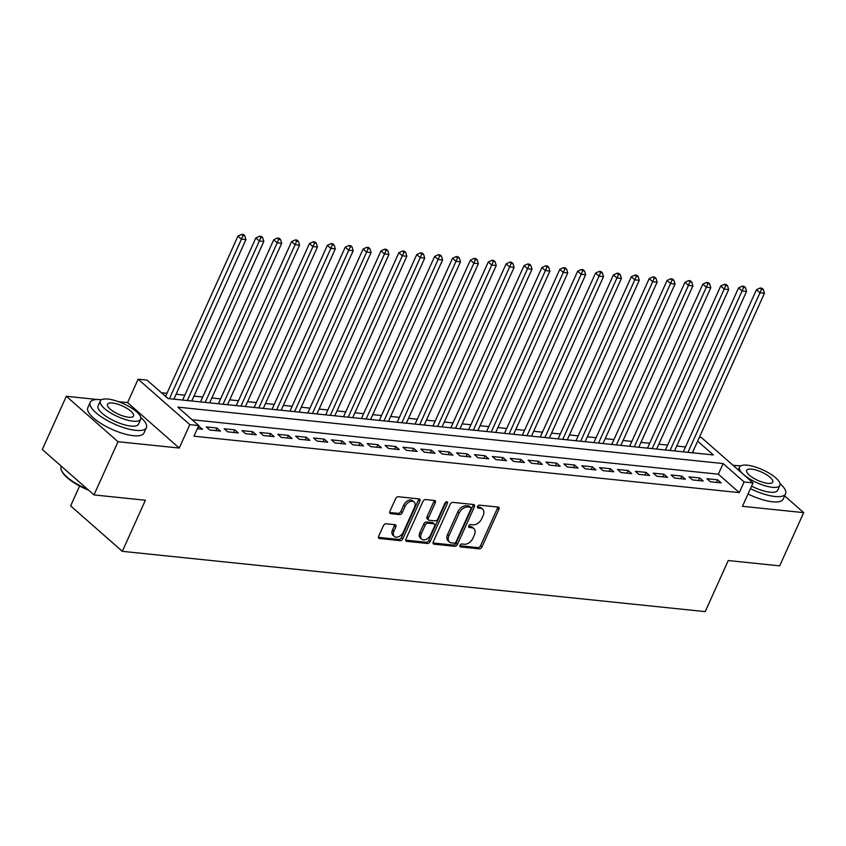 <?xml version="1.0" encoding="UTF-8"?>
<svg xmlns="http://www.w3.org/2000/svg" width="846" height="846" viewBox="0 0 846 846"><rect width="100%" height="100%" fill="white"/><g stroke="black" fill="none" stroke-linecap="round" stroke-linejoin="round"><path stroke-width="1.27" d="M460.023 545.332A1.692 1.11 131.3 0 0 460.139 546.728A1.692 1.11 131.3 0 0 460.594 546.918L479.238 548.843A2.422 1.586 131.3 0 0 481.945 546.939L498.918 509.334A2.422 1.586 131.3 0 0 498.759 507.336A2.422 1.586 131.3 0 0 498.104 507.061L479.46 505.136A1.692 1.11 131.3 0 0 477.578 506.468A1.692 1.11 131.3 0 0 477.683 507.864A1.692 1.11 131.3 0 0 478.138 508.055L480.549 508.309A7.741 5.076 131.3 0 1 482.643 509.176A7.741 5.076 131.3 0 1 483.151 515.574L481.734 518.704A7.741 5.076 131.3 0 1 473.104 524.816L470.693 524.562A1.692 1.11 131.3 0 0 468.8 525.895A1.692 1.11 131.3 0 0 468.906 527.301A1.692 1.11 131.3 0 0 469.371 527.492L471.782 527.735A7.741 5.076 131.3 0 1 473.876 528.613A7.741 5.076 131.3 0 1 474.373 535L472.967 538.141A7.741 5.076 131.3 0 1 464.327 544.242L461.916 543.989A1.692 1.11 131.3 0 0 460.023 545.332M386.125 523.801A2.422 1.586 131.3 0 0 383.418 525.704L378.659 536.258A2.422 1.586 131.3 0 0 378.818 538.257A2.422 1.586 131.3 0 0 379.473 538.521L400.179 540.668A2.422 1.586 131.3 0 0 402.876 538.765L419.859 501.149A2.422 1.586 131.3 0 0 419.701 499.151A2.422 1.586 131.3 0 0 419.045 498.886L398.339 496.739A2.422 1.586 131.3 0 0 395.642 498.643L389.879 511.396A2.422 1.586 131.3 0 0 390.038 513.395A2.422 1.586 131.3 0 0 390.693 513.659L399.555 514.58A2.422 1.586 131.3 0 0 402.252 512.676L405.107 506.352A6.472 4.241 131.3 0 1 414.075 501.974A6.472 4.241 131.3 0 1 414.498 507.325L403.32 532.081A6.472 4.241 131.3 0 1 394.352 536.459A6.472 4.241 131.3 0 1 393.929 531.108L395.791 526.984A2.422 1.586 131.3 0 0 395.632 524.985A2.422 1.586 131.3 0 0 394.987 524.71L386.125 523.801M93.98 494.921L42.3 449.501L66.326 396.288L118.006 441.707L93.98 494.921L145.385 500.24L122.321 551.328L705.204 611.616L728.269 560.538L779.674 565.858L803.7 512.644L742.46 506.31L753.035 482.897L744.089 481.966L739.288 492.615L193.956 436.198L198.757 425.559L189.821 424.629L138.141 379.209L147.077 380.129L168.026 398.551L713.358 454.958L697.654 441.157M118.006 441.707L179.246 448.042L189.821 424.629M433.237 541.905A2.422 1.586 131.3 0 0 433.395 543.904A2.422 1.586 131.3 0 0 434.051 544.168L454.757 546.315A2.422 1.586 131.3 0 0 457.453 544.401L474.437 506.796A2.422 1.586 131.3 0 0 474.278 504.798A2.422 1.586 131.3 0 0 473.623 504.533L452.917 502.387A2.422 1.586 131.3 0 0 450.22 504.29L433.237 541.905M427.473 543.492L406.757 541.345A2.422 1.586 131.3 0 1 406.112 541.08A2.422 1.586 131.3 0 1 405.953 539.082L422.926 501.467A2.422 1.586 131.3 0 1 425.623 499.563L434.484 500.483A2.422 1.586 131.3 0 1 435.14 500.747A2.422 1.586 131.3 0 1 435.299 502.746L428.414 518.006A2.422 1.586 131.3 0 0 428.573 520.004A2.422 1.586 131.3 0 0 429.229 520.269L435.108 520.882A2.422 1.586 131.3 0 0 437.805 518.979L444.975 503.095A1.692 1.11 131.3 0 1 447.323 501.953A1.692 1.11 131.3 0 1 447.428 503.349L430.17 541.588A2.422 1.586 131.3 0 1 427.473 543.492L426.077 542.265L405.71 540.16M803.7 512.644L784.633 495.883M710.386 481.765L721.12 482.876L717.62 479.809L706.896 478.699L710.386 481.765M692.504 479.915L703.238 481.025L699.748 477.958L689.014 476.848L692.504 479.915M674.632 478.075L685.355 479.174L681.865 476.108L671.132 474.997L674.632 478.075M656.75 476.224L667.473 477.334L663.983 474.257L653.26 473.147L656.75 476.224M638.867 474.373L649.601 475.484L646.101 472.406L635.378 471.307L638.867 474.373M620.985 472.523L631.719 473.633L628.229 470.566L617.495 469.456L620.985 472.523M603.113 470.672L613.836 471.782L610.347 468.716L599.613 467.605L603.113 470.672M585.231 468.821L595.954 469.932L592.464 466.865L581.741 465.755L585.231 468.821M567.349 466.971L578.072 468.081L574.582 465.014L563.859 463.904L567.349 466.971M549.466 465.12L560.2 466.231L556.7 463.164L545.977 462.053L549.466 465.12M531.595 463.27L542.318 464.38L538.828 461.313L528.094 460.203L531.595 463.27M513.712 461.419L524.435 462.529L520.946 459.463L510.223 458.352L513.712 461.419M495.83 459.579L506.553 460.679L503.063 457.612L492.34 456.502L495.83 459.579M477.948 457.728L488.681 458.839L485.181 455.761L474.458 454.651L477.948 457.728M460.065 455.878L470.799 456.988L467.309 453.911L456.576 452.8L460.065 455.878M442.194 454.027L452.917 455.137L449.427 452.071L438.693 450.96L442.194 454.027M424.311 452.176L435.034 453.287L431.545 450.22L420.822 449.11L424.311 452.176M406.429 450.326L417.163 451.436L413.662 448.369L402.939 447.259L406.429 450.326M388.547 448.475L399.28 449.586L395.791 446.519L385.057 445.408L388.547 448.475M370.675 446.625L381.398 447.735L377.908 444.668L367.175 443.558L370.675 446.625M352.793 444.774L363.516 445.884L360.026 442.818L349.303 441.707L352.793 444.774M334.91 442.923L345.644 444.034L342.144 440.967L331.421 439.857L334.91 442.923M317.028 441.073L327.762 442.183L324.272 439.116L313.538 438.006L317.028 441.073M299.156 439.233L309.879 440.343L306.389 437.266L295.656 436.155L299.156 439.233M281.274 437.382L291.997 438.492L288.507 435.415L277.784 434.305L281.274 437.382M263.392 435.531L274.125 436.642L270.625 433.564L259.902 432.465L263.392 435.531M245.509 433.681L256.243 434.791L252.753 431.724L242.019 430.614L245.509 433.681M227.637 431.83L238.361 432.941L234.871 429.874L224.137 428.763L227.637 431.83M209.755 429.98L220.478 431.09L216.988 428.023L206.265 426.913L209.755 429.98M739.288 492.615L718.339 474.194L192.169 419.764M197.34 428.7L202.606 429.239L198.514 426.109M685.472 446.974L676.726 446.064M667.589 445.123L658.844 444.213M649.717 443.272L640.961 442.363M631.835 441.422L623.09 440.512M613.953 439.571L605.207 438.662M596.07 437.72L587.325 436.811M578.199 435.87L569.443 434.971M560.316 434.019L551.56 433.12M542.434 432.169L533.689 431.27M524.552 430.318L515.806 429.419M506.68 428.467L497.924 427.568M488.798 426.627L480.042 425.718M470.915 424.777L462.17 423.867M453.033 422.926L444.287 422.017M435.161 421.075L426.405 420.166M417.279 419.225L408.523 418.315M399.397 417.374L390.651 416.465M381.514 415.523L372.769 414.625M363.643 413.673L354.886 412.774M345.76 411.822L337.004 410.923M327.878 409.972L319.132 409.073M309.996 408.132L301.25 407.222M292.124 406.281L283.368 405.371M274.241 404.43L265.485 403.521M256.359 402.58L247.614 401.67M238.477 400.729L229.731 399.82M220.595 398.878L211.849 397.969M202.723 397.028L193.967 396.129M184.84 395.177L176.095 394.278M166.958 393.327L161.438 392.756M694.185 452.98L692.853 451.796M79.619 486.016L70.641 505.897L122.321 551.328M179.246 448.042L127.566 402.622L118.514 401.681M97.396 399.502L66.326 396.288M127.566 402.622L138.141 379.209M699.409 437.266L701.345 437.467L753.035 482.897M736.591 465.628L732.953 465.247M744.089 481.966L723.14 463.555L177.808 407.138L198.757 425.559M718.339 474.194L723.14 463.555M717.62 479.809L716.456 482.4M699.748 477.958L698.574 480.549M681.865 476.108L680.692 478.699M663.983 474.257L662.82 476.848M646.101 472.406L644.938 474.997M628.229 470.566L627.055 473.147M610.347 468.716L609.173 471.296M592.464 466.865L591.301 469.445M574.582 465.014L573.419 467.595M556.7 463.164L555.536 465.755M538.828 461.313L537.654 463.904M520.946 459.463L519.782 462.053M503.063 457.612L501.9 460.203M485.181 455.761L484.018 458.352M467.309 453.911L466.135 456.502M449.427 452.071L448.253 454.651M431.545 450.22L430.381 452.8M413.662 448.369L412.499 450.95M395.791 446.519L394.617 449.099M377.908 444.668L376.734 447.259M360.026 442.818L358.863 445.408M342.144 440.967L340.98 443.558M324.272 439.116L323.098 441.707M306.389 437.266L305.216 439.857M288.507 435.415L287.344 438.006M270.625 433.564L269.462 436.155M252.753 431.724L251.579 434.305M234.871 429.874L233.697 432.454M216.988 428.023L215.825 430.603M199.106 426.173L197.943 428.753M473.876 528.613L472.47 527.386A7.741 5.076 131.3 0 0 470.387 526.508L471.782 527.735M468.663 526.328L470.387 526.508M482.643 509.176L481.247 507.949A7.741 5.076 131.3 0 0 479.153 507.082L480.549 508.309M477.43 506.902L479.153 507.082M459.886 545.765L477.842 547.616A2.422 1.586 131.3 0 0 480.539 545.712L497.522 508.108A2.422 1.586 131.3 0 0 497.755 507.029M433.004 542.984L453.361 545.088A2.422 1.586 131.3 0 0 456.057 543.174L473.041 505.57A2.422 1.586 131.3 0 0 473.274 504.491M454.154 543.185A1.692 1.11 131.3 0 0 456.036 541.852L470.947 508.848A1.692 1.11 131.3 0 0 470.831 507.441A1.692 1.11 131.3 0 0 470.376 507.251L467.827 506.987A7.741 5.076 131.3 0 0 459.198 513.099L449.004 535.655A7.741 5.076 131.3 0 0 449.512 542.053A7.741 5.076 131.3 0 0 451.605 542.931L454.154 543.185M470.831 507.441L469.435 506.215A1.692 1.11 131.3 0 0 468.98 506.024L470.376 507.251M449.512 542.053L448.116 540.827A7.741 5.076 131.3 0 1 447.608 534.429L457.802 511.872A7.741 5.076 131.3 0 1 466.432 505.76L468.98 506.024M428.573 520.004L427.177 518.778A2.422 1.586 131.3 0 1 427.019 516.779L433.903 501.519A2.422 1.586 131.3 0 0 434.135 500.441M426.077 542.265A2.422 1.586 131.3 0 0 428.774 540.351L446.032 502.122A1.692 1.11 131.3 0 0 446.117 501.911M421.266 533.826A6.472 4.241 131.3 0 0 421.689 539.177A6.472 4.241 131.3 0 0 430.656 534.799L434.601 526.075A2.422 1.586 131.3 0 0 434.442 524.076A2.422 1.586 131.3 0 0 433.787 523.811L427.907 523.198A2.422 1.586 131.3 0 0 425.21 525.102L421.266 533.826L419.87 532.599A6.472 4.241 131.3 0 0 420.293 537.95L421.689 539.177M434.442 524.076L433.046 522.849A2.422 1.586 131.3 0 0 432.391 522.574L433.787 523.811M419.87 532.599L423.814 523.875A2.422 1.586 131.3 0 1 426.511 521.971L432.391 522.574M394.352 536.459L392.956 535.232A6.472 4.241 131.3 0 1 392.533 529.882L394.395 525.757A2.422 1.586 131.3 0 0 394.638 524.679M414.075 501.974L412.679 500.747A6.472 4.241 131.3 0 0 403.711 505.125L405.107 506.352M389.646 512.475L398.159 513.353A2.422 1.586 131.3 0 0 400.856 511.449L403.711 505.125M378.426 537.337L398.783 539.441A2.422 1.586 131.3 0 0 401.48 537.527L418.463 499.923A2.422 1.586 131.3 0 0 418.696 498.844M692.398 452.79L764.435 293.255L759.962 292.79L756.472 289.723L683.272 451.849M761.506 289.247L763.293 289.427L761.897 288.2L760.11 288.021L761.506 289.247L759.962 292.79L687.935 452.335M763.293 289.427L764.435 293.255M756.472 289.723L760.11 288.021M750.423 488.66A30.805 9.824 24.3 0 0 774.957 496.486A30.805 9.824 24.3 0 0 785.574 493.821A30.805 9.824 24.3 0 0 780.044 483.626M740.726 465.871A30.805 9.824 24.3 0 0 740.038 465.797A30.805 9.824 24.3 0 0 733.683 465.882M748.023 493.99A30.805 9.824 24.3 0 0 772.557 501.805A30.805 9.824 24.3 0 0 783.163 499.14L785.574 493.821M779.917 485.371A22.176 7.075 24.3 0 0 769.945 473.665A22.176 7.075 24.3 0 0 747.134 465.194A22.176 7.075 24.3 0 0 739.499 467.119A22.176 7.075 24.3 0 0 749.471 478.825A22.176 7.075 24.3 0 0 772.282 487.296A22.176 7.075 24.3 0 0 779.917 485.371L777.707 490.268A22.176 7.075 -155.7 0 1 770.072 492.192A22.176 7.075 -155.7 0 1 751.565 486.133M751.608 469.128A14.287 4.558 24.3 0 0 746.68 470.365A14.287 4.558 24.3 0 0 753.109 477.905A14.287 4.558 24.3 0 0 767.808 483.362A14.287 4.558 24.3 0 0 772.736 482.125A14.287 4.558 24.3 0 0 766.307 474.585A14.287 4.558 24.3 0 0 751.608 469.128M101.52 399.746A30.805 9.824 24.3 0 0 100.833 399.672A30.805 9.824 24.3 0 0 90.226 402.347A30.805 9.824 24.3 0 0 104.069 418.601A30.805 9.824 24.3 0 0 135.762 430.36A30.805 9.824 24.3 0 0 146.369 427.695A30.805 9.824 24.3 0 0 140.838 417.501M90.226 402.347L87.825 407.666A30.805 9.824 24.3 0 0 101.668 423.92A30.805 9.824 24.3 0 0 133.351 435.679A30.805 9.824 24.3 0 0 143.968 433.015L146.369 427.695M140.722 419.246L138.511 424.142A22.176 7.075 -155.7 0 1 130.866 426.067A22.176 7.075 -155.7 0 1 108.055 417.596A22.176 7.075 -155.7 0 1 98.083 405.89L100.293 400.993A22.176 7.075 24.3 0 0 110.266 412.7A22.176 7.075 24.3 0 0 133.076 421.171A22.176 7.075 24.3 0 0 140.722 419.246A22.176 7.075 24.3 0 0 130.749 407.55A22.176 7.075 24.3 0 0 107.939 399.069A22.176 7.075 24.3 0 0 100.293 400.993M112.402 403.003A14.287 4.558 24.3 0 0 107.484 404.24A14.287 4.558 24.3 0 0 113.903 411.78A14.287 4.558 24.3 0 0 128.613 417.247A14.287 4.558 24.3 0 0 133.531 415.999A14.287 4.558 24.3 0 0 127.101 408.459A14.287 4.558 24.3 0 0 112.402 403.003M61.367 466.252L61.198 466.622A30.805 9.824 24.3 0 0 61.472 470.376A30.805 9.824 24.3 0 0 87.54 489.263M88.619 490.204A30.065 9.592 -155.7 0 1 61.853 471.233L61.472 470.376M674.516 450.939L746.553 291.405L742.079 290.95L738.59 287.873L665.39 449.998M743.623 287.397L745.411 287.577L744.015 286.35L742.228 286.17L743.623 287.397L742.079 290.95L670.053 450.484M745.411 287.577L746.553 291.405M738.59 287.873L742.228 286.17M656.644 449.089L728.67 289.554L724.208 289.099L720.707 286.022L647.507 448.147M725.752 285.546L727.539 285.737L726.143 284.499L724.345 284.319L725.752 285.546L724.208 289.099L652.171 448.634M727.539 285.737L728.67 289.554M720.707 286.022L724.345 284.319M638.762 447.248L710.799 287.703L706.325 287.249L702.836 284.182L629.636 446.297M707.869 283.696L709.657 283.886L708.261 282.659L706.473 282.469L707.869 283.696L706.325 287.249L634.288 446.783M709.657 283.886L710.799 287.703M702.836 284.182L706.473 282.469M620.879 445.398L692.916 285.863L688.443 285.398L684.953 282.331L611.753 444.446M689.987 281.845L691.774 282.035L690.378 280.809L688.591 280.618L689.987 281.845L688.443 285.398L616.406 444.933M691.774 282.035L692.916 285.863M684.953 282.331L688.591 280.618M602.997 443.547L675.034 284.013L670.561 283.547L667.071 280.481L593.871 442.595M672.105 279.994L673.892 280.185L672.496 278.958L670.709 278.768L672.105 279.994L670.561 283.547L598.534 443.082M673.892 280.185L675.034 284.013M667.071 280.481L670.709 278.768M585.125 441.697L657.152 282.162L652.689 281.697L649.189 278.63L575.989 440.755M654.222 278.144L656.02 278.334L654.614 277.107L652.826 276.917L654.222 278.144L652.689 281.697L580.652 441.231M656.02 278.334L657.152 282.162M649.189 278.63L652.826 276.917M567.243 439.846L639.28 280.312L634.807 279.846L631.317 276.779L558.117 438.905M636.351 276.304L638.138 276.483L636.742 275.257L634.955 275.066L636.351 276.304L634.807 279.846L562.77 439.381M638.138 276.483L639.28 280.312M631.317 276.779L634.955 275.066M549.361 437.995L621.398 278.461L616.924 277.996L613.435 274.929L540.234 437.054M618.468 274.453L620.255 274.633L618.86 273.406L617.072 273.226L618.468 274.453L616.924 277.996L544.887 437.53M620.255 274.633L621.398 278.461M613.435 274.929L617.072 273.226M531.478 436.145L603.515 276.61L599.042 276.145L595.552 273.078L522.352 435.204M600.586 272.602L602.373 272.782L600.977 271.555L599.19 271.376L600.586 272.602L599.042 276.145L527.016 435.679M602.373 272.782L603.515 276.61M595.552 273.078L599.19 271.376M513.607 434.294L585.633 274.76L581.17 274.294L577.67 271.228L504.47 433.353M582.704 270.752L584.501 270.932L583.095 269.705L581.308 269.525L582.704 270.752L581.17 274.294L509.133 433.839M584.501 270.932L585.633 274.76M577.67 271.228L581.308 269.525M495.724 432.443L567.761 272.909L563.288 272.454L559.798 269.377L486.598 431.502M564.832 268.901L566.619 269.081L565.223 267.854L563.436 267.674L564.832 268.901L563.288 272.454L491.251 431.989M566.619 269.081L567.761 272.909M559.798 269.377L563.436 267.674M477.842 430.593L549.879 271.058L545.406 270.604L541.916 267.526L468.716 429.652M546.95 267.05L548.737 267.23L547.341 266.004L545.554 265.824L546.95 267.05L545.406 270.604L473.369 430.138M548.737 267.23L549.879 271.058M541.916 267.526L545.554 265.824M459.96 428.753L531.997 269.208L527.523 268.753L524.034 265.676L450.833 427.801M529.067 265.2L530.854 265.39L529.459 264.153L527.671 263.973L529.067 265.2L527.523 268.753L455.497 428.288M530.854 265.39L531.997 269.208M524.034 265.676L527.671 263.973M442.088 426.902L514.114 267.368L509.652 266.902L506.151 263.836L432.951 425.95M511.185 263.349L512.983 263.54L511.576 262.313L509.789 262.123L511.185 263.349L509.652 266.902L437.615 426.437M512.983 263.54L514.114 267.368M506.151 263.836L509.789 262.123M424.206 425.052L496.232 265.517L491.769 265.052L488.279 261.985L415.069 424.1M493.313 261.499L495.1 261.689L493.704 260.462L491.917 260.272L493.313 261.499L491.769 265.052L419.732 424.586M495.1 261.689L496.232 265.517M488.279 261.985L491.917 260.272M406.323 423.201L478.36 263.666L473.887 263.201L470.397 260.134L397.197 422.249M475.431 259.648L477.218 259.838L475.822 258.612L474.035 258.421L475.431 259.648L473.887 263.201L401.85 422.736M477.218 259.838L478.36 263.666M470.397 260.134L474.035 258.421M388.441 421.35L460.478 261.816L456.005 261.351L452.515 258.284L379.315 420.409M457.549 257.797L459.336 257.988L457.94 256.761L456.153 256.571L457.549 257.797L456.005 261.351L383.978 420.885M459.336 257.988L460.478 261.816M452.515 258.284L456.153 256.571M370.569 419.5L442.595 259.965L438.133 259.5L434.633 256.433L361.432 418.559M439.666 255.957L441.453 256.137L440.057 254.91L438.27 254.72L439.666 255.957L438.133 259.5L366.096 419.034M441.453 256.137L442.595 259.965M434.633 256.433L438.27 254.72M352.687 417.649L424.713 258.115L420.251 257.649L416.761 254.583L343.55 416.708M421.794 254.107L423.582 254.286L422.186 253.06L420.399 252.88L421.794 254.107L420.251 257.649L348.214 417.184M423.582 254.286L424.713 258.115M416.761 254.583L420.399 252.88M334.805 415.798L406.841 256.264L402.368 255.799L398.878 252.732L325.678 414.857M403.912 252.256L405.699 252.436L404.303 251.209L402.516 251.029L403.912 252.256L402.368 255.799L330.331 415.333M405.699 252.436L406.841 256.264M398.878 252.732L402.516 251.029M316.922 413.948L388.959 254.413L384.486 253.948L380.996 250.881L307.796 413.007M386.03 250.405L387.817 250.585L386.421 249.359L384.634 249.179L386.03 250.405L384.486 253.948L312.46 413.493M387.817 250.585L388.959 254.413M380.996 250.881L384.634 249.179M299.05 412.097L371.077 252.563L366.604 252.108L363.114 249.031L289.914 411.156M368.147 248.555L369.935 248.735L368.539 247.508L366.752 247.328L368.147 248.555L366.604 252.108L294.577 411.642M369.935 248.735L371.077 252.563M363.114 249.031L366.752 247.328M281.168 410.247L353.194 250.712L348.732 250.257L345.242 247.18L272.031 409.305M350.276 246.704L352.063 246.895L350.667 245.657L348.88 245.477L350.276 246.704L348.732 250.257L276.695 409.792M352.063 246.895L353.194 250.712M345.242 247.18L348.88 245.477M263.286 408.407L335.323 248.861L330.849 248.407L327.36 245.34L254.16 407.455M332.393 244.854L334.181 245.044L332.785 243.817L330.998 243.627L332.393 244.854L330.849 248.407L258.813 407.941M334.181 245.044L335.323 248.861M327.36 245.34L330.998 243.627M245.403 406.556L317.44 247.021L312.967 246.556L309.477 243.489L236.277 405.604M314.511 243.003L316.298 243.193L314.902 241.967L313.115 241.776L314.511 243.003L312.967 246.556L240.941 406.091M316.298 243.193L317.44 247.021M309.477 243.489L313.115 241.776M227.532 404.705L299.558 245.171L295.085 244.706L291.595 241.639L218.395 403.754M296.629 241.152L298.416 241.343L297.02 240.116L295.233 239.926L296.629 241.152L295.085 244.706L223.058 404.24M298.416 241.343L299.558 245.171M291.595 241.639L295.233 239.926M209.649 402.855L281.676 243.32L277.213 242.855L273.713 239.788L200.513 401.913M278.757 239.302L280.544 239.492L279.148 238.265L277.351 238.075L278.757 239.302L277.213 242.855L205.176 402.389M280.544 239.492L281.676 243.32M273.713 239.788L277.351 238.075M191.767 401.004L263.804 241.47L259.331 241.004L255.841 237.938L182.641 400.063M260.875 237.462L262.662 237.641L261.266 236.415L259.479 236.224L260.875 237.462L259.331 241.004L187.294 400.539M262.662 237.641L263.804 241.47M255.841 237.938L259.479 236.224M173.885 399.153L245.922 239.619L241.448 239.154L237.959 236.087L165.573 396.393M242.992 235.611L244.78 235.791L243.384 234.564L241.596 234.384L242.992 235.611L241.448 239.154L169.422 398.688M244.78 235.791L245.922 239.619M237.959 236.087L241.596 234.384M459.886 546.294L460.594 546.918M477.44 507.441L478.138 508.055M468.663 526.868L469.371 527.492M497.522 508.108L498.918 509.334M480.539 545.712L481.945 546.939M477.842 547.616L479.238 548.843M473.041 505.57L474.437 506.796M456.057 543.174L457.453 544.401M453.361 545.088L454.757 546.315M433.046 543.291L434.051 544.168M466.432 505.76L467.827 506.987M457.802 511.872L459.198 513.099M447.608 534.429L449.004 535.655M405.752 540.467L406.757 541.345M433.903 501.519L435.299 502.746M427.019 516.779L428.414 518.006M446.032 502.122L447.428 503.349M428.774 540.351L430.17 541.588M426.511 521.971L427.907 523.198M423.814 523.875L425.21 525.102M394.395 525.757L395.791 526.984M392.533 529.882L393.929 531.108M400.856 511.449L402.252 512.676M398.159 513.353L399.555 514.58M389.689 512.782L390.693 513.659M418.463 499.923L419.859 501.149M401.48 537.527L402.876 538.765M398.783 539.441L400.179 540.668M378.458 537.644L379.473 538.521M738.241 469.9L739.499 467.119"/></g></svg>

